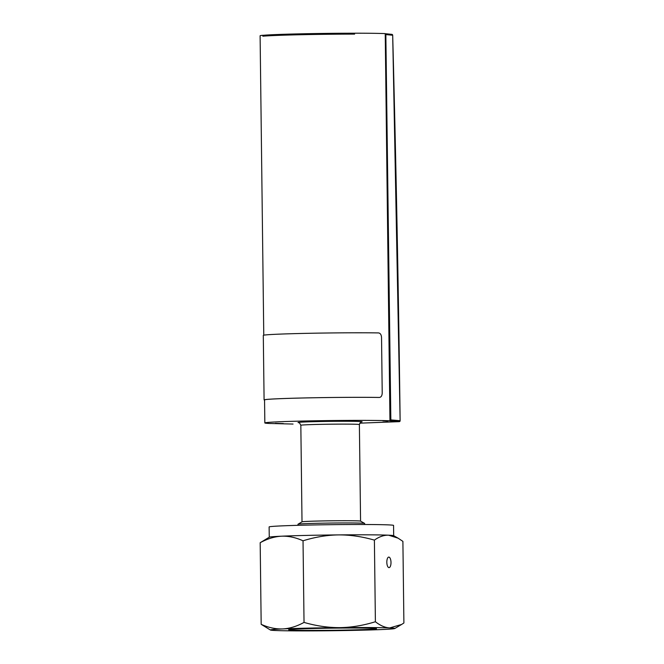 <?xml version="1.0" encoding="UTF-8"?>
<svg xmlns="http://www.w3.org/2000/svg" width="664" height="664" viewBox="0 0 664 664"><rect width="100%" height="100%" fill="white"/><g stroke="black" fill="none" stroke-linecap="round" stroke-linejoin="round"><path stroke-width="1" d="M269.26 537.217L269.127 526.95A62.217 1.511 -0.7 0 1 331.328 524.676A62.217 1.511 -0.7 0 1 393.561 525.431L393.686 535.699M269.31 537.184A62.217 1.511 -0.7 0 1 281.536 536.197A62.217 1.511 -0.7 0 1 338.648 534.902A62.217 1.511 -0.7 0 1 388.581 535.192A62.217 1.511 -0.7 0 1 393.627 535.665L398.06 538.155L388.581 535.192C383.933 535.043 379.202 536.686 374.396 540.122C362.195 536.595 350.277 534.852 338.648 534.902C327.02 535.068 315.143 537.035 303.033 540.795C295.688 537.475 288.525 535.939 281.536 536.197C274.556 536.57 267.434 538.745 260.18 542.712L269.31 537.184M386.987 560.051A5.27 2.092 -91.3 0 1 388.789 557.088A5.27 2.092 -91.3 0 1 390.996 562.308A5.27 2.092 -91.3 0 1 389.029 567.629A5.27 2.092 -91.3 0 1 388.971 567.62A5.27 2.092 -91.3 0 1 386.987 560.051M350.028 629.978A43.915 1.062 -0.7 0 1 288.691 629.754A43.915 1.062 -0.7 0 1 332.589 628.152A43.915 1.062 -0.7 0 1 376.521 628.675A43.915 1.062 -0.7 0 1 350.028 629.978M270.447 630.036L261.176 624.326C268.522 627.646 275.684 629.181 282.673 628.924A62.217 1.511 179.3 0 0 270.447 630.036A62.217 1.511 179.3 0 0 275.494 630.51A62.217 1.511 179.3 0 0 325.426 630.8A62.217 1.511 179.3 0 0 382.539 629.505A62.217 1.511 179.3 0 0 394.765 628.517A62.217 1.511 179.3 0 0 389.71 627.92A62.217 1.511 179.3 0 0 339.777 627.629A62.217 1.511 179.3 0 0 282.673 628.924C289.653 628.551 296.775 626.384 304.029 622.409C316.23 625.944 328.149 627.679 339.777 627.629C351.405 627.463 363.283 625.496 375.392 621.736C380.289 625.596 385.062 627.654 389.71 627.92L401.579 624.475L403.895 622.99L402.899 541.376L398.06 538.155M375.392 621.736L374.396 540.122M261.176 624.326L260.18 542.712M304.029 622.409L303.033 540.795M364.661 524.51L364.652 523.439A33.333 0.805 179.3 0 0 364.619 523.406A33.333 0.805 179.3 0 0 331.311 523.041A33.333 0.805 179.3 0 0 298.012 524.22A33.333 0.805 179.3 0 0 297.987 524.253L297.995 525.324M298.808 422.677L298.808 422.677C298.875 421.98 299.547 422.843 300.833 425.275A29.282 0.714 -0.7 0 1 324.173 424.288A29.282 0.714 -0.7 0 1 356.983 424.304A29.282 0.714 -0.7 0 1 359.382 424.553L360.569 521.132A29.282 0.714 179.3 0 0 358.162 520.891A29.282 0.714 179.3 0 0 325.958 520.875A29.282 0.714 179.3 0 0 302.037 521.829L298.012 524.22M264.43 400.06L264.446 400.06A65.703 1.594 -0.7 0 1 264.089 399.902A65.703 1.594 -0.7 0 1 306.768 397.894A65.703 1.594 -0.7 0 1 379.368 397.454L379.003 397.462A65.246 1.585 179.3 0 0 306.917 397.902A65.246 1.585 179.3 0 0 264.554 399.902L264.836 422.943A65.246 1.585 179.3 0 0 270.19 423.507L271.709 423.491M264.089 399.902L263.301 335.378A65.703 1.594 179.3 0 1 305.979 333.361A65.703 1.594 179.3 0 1 378.58 332.921C380.381 333.228 381.368 334.781 381.543 337.586L382.215 392.897C382.115 395.686 381.161 397.205 379.368 397.454L379.003 397.462M279.702 423.657L276.324 423.366A58.556 1.419 179.3 0 0 283.337 423.574L279.693 423.491M387.793 421.2A58.556 1.419 179.3 0 0 383.825 420.926L387.784 420.959M354.576 33.2L354.593 34.121L354.576 33.2A65.246 1.585 -0.7 0 1 385.228 33.615L389.959 420.785A65.246 1.585 179.3 0 0 316.844 420.76A65.246 1.585 179.3 0 0 264.836 422.943M263.766 335.179L260.105 35.765A65.246 1.585 -0.7 0 1 262.828 35.283L262.844 36.205A0.921 0.88 -95.3 0 1 263.716 35.275A64.325 1.56 179.3 0 1 354.161 33.225C320.239 33.192 273.543 34.254 263.641 35.283M271.966 423.524L293.048 424.055A0.921 0.921 0 0 0 293.04 424.055L293.048 424.055A0.921 0.689 90.9 0 1 292.998 424.055M391.951 34.37A0.921 0.921 104.3 0 1 392.681 35.25L392.69 35.25A10824.619 4290.959 -91.3 0 1 400.126 420.71A0.921 0.921 104.3 0 1 399.222 421.648A0.921 0.855 85.8 0 0 399.363 421.632M384.995 33.681L385.85 34.578L392.681 35.25A0.921 0.921 0 0 0 391.992 34.379L385.054 33.681M385.85 34.578L390.847 419.905L389.585 420.793M262.828 35.283L263.674 35.275M382.862 420.893L383.825 420.926A58.556 1.419 179.3 0 0 382.862 420.893M275.411 423.325L276.324 423.366A58.556 1.419 179.3 0 1 275.452 423.325L275.411 423.325M262.844 36.205A65.246 1.585 -0.7 0 1 354.593 34.121M390.009 420.851L399.222 421.648L359.739 423.167L399.272 421.648A0.921 0.921 0 0 0 400.135 420.719L390.847 419.905M361.199 421.955A32.046 0.78 179.3 0 0 359.49 421.482A32.046 0.78 179.3 0 0 319.865 421.532A32.046 0.78 179.3 0 0 298.949 422.711M394.765 628.517L401.579 624.475M360.535 521.115L364.619 523.406M392.69 35.25L400.135 420.719M293.031 424.055L271.925 423.524M359.382 424.553C360.602 422.105 361.257 421.225 361.349 421.914M300.833 425.275L302.012 521.846"/></g></svg>
